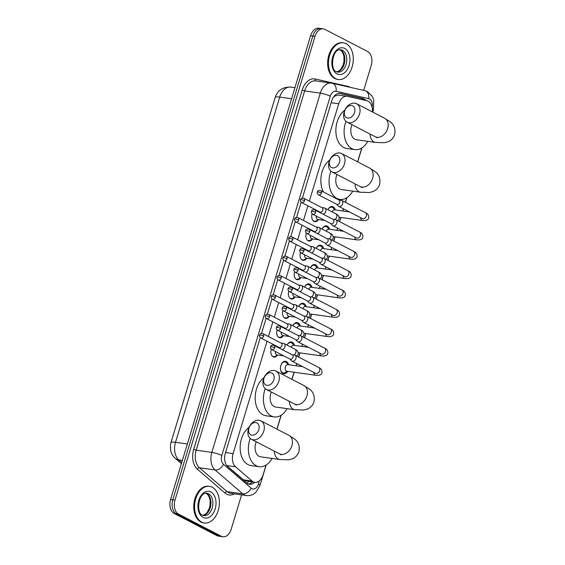 <?xml version="1.0" encoding="UTF-8"?>
<svg xmlns="http://www.w3.org/2000/svg" width="565" height="565" viewBox="0 0 565 565"><rect width="100%" height="100%" fill="white"/><g stroke="black" fill="none" stroke-linecap="round" stroke-linejoin="round"><path stroke-width="0.85" d="M318.406 219.601A5.925 3.927 -82 0 1 314.86 221.671A5.925 3.927 -82 0 1 313.999 221.395A5.925 3.927 -82 0 1 312.134 213.803M315.199 210.088A5.925 3.927 -82 0 1 315.884 209.933M312.565 238.953A5.925 3.927 -82 0 1 309.02 241.015A5.925 3.927 -82 0 1 308.158 240.739A5.925 3.927 -82 0 1 306.294 233.154M309.359 229.432A5.925 3.927 -82 0 1 310.044 229.277M306.724 258.297A5.925 3.927 -82 0 1 303.179 260.366A5.925 3.927 -82 0 1 302.317 260.091A5.925 3.927 -82 0 1 300.453 252.499M303.518 248.777A5.925 3.927 -82 0 1 304.203 248.621M300.884 277.641A5.925 3.927 -82 0 1 297.338 279.71A5.925 3.927 -82 0 1 296.477 279.435A5.925 3.927 -82 0 1 294.612 271.843M297.677 268.128A5.925 3.927 -82 0 1 298.362 267.972M295.043 296.992A5.925 3.927 -82 0 1 291.498 299.062A5.925 3.927 -82 0 1 290.636 298.779A5.925 3.927 -82 0 1 288.772 291.194M291.837 287.472A5.925 3.927 -82 0 1 292.522 287.317M289.202 316.336A5.925 3.927 -82 0 1 285.657 318.406A5.925 3.927 -82 0 1 284.795 318.13A5.925 3.927 -82 0 1 282.931 310.538M285.996 306.816A5.925 3.927 -82 0 1 286.681 306.661M283.362 335.681A5.925 3.927 -82 0 1 279.809 337.75A5.925 3.927 -82 0 1 278.955 337.474A5.925 3.927 -82 0 1 277.083 329.882M280.155 326.167A5.925 3.927 -82 0 1 280.84 326.012M277.521 355.032A5.925 3.927 -82 0 1 273.969 357.101A5.925 3.927 -82 0 1 273.114 356.819A5.925 3.927 -82 0 1 271.242 349.234M274.315 345.512A5.925 3.927 -82 0 1 275 345.356M327.94 209.714A6.3 4.174 -82 0 1 332.255 206.507A6.3 4.174 -82 0 1 333.173 206.804A6.3 4.174 -82 0 1 335.349 209.947M322.099 229.058A6.3 4.174 -82 0 1 326.415 225.859A6.3 4.174 -82 0 1 327.333 226.148A6.3 4.174 -82 0 1 329.508 229.291M316.259 248.409A6.3 4.174 -82 0 1 320.574 245.203A6.3 4.174 -82 0 1 321.492 245.5A6.3 4.174 -82 0 1 323.667 248.635M310.418 267.754A6.3 4.174 -82 0 1 314.733 264.547A6.3 4.174 -82 0 1 315.651 264.844A6.3 4.174 -82 0 1 317.827 267.987M304.577 287.098A6.3 4.174 -82 0 1 308.893 283.898A6.3 4.174 -82 0 1 309.811 284.195A6.3 4.174 -82 0 1 311.986 287.331M298.737 306.449A6.3 4.174 -82 0 1 303.052 303.243A6.3 4.174 -82 0 1 303.963 303.539A6.3 4.174 -82 0 1 306.145 306.682M292.896 325.793A6.3 4.174 -82 0 1 297.211 322.594A6.3 4.174 -82 0 1 298.122 322.883A6.3 4.174 -82 0 1 300.305 326.026M287.055 345.137A6.3 4.174 -82 0 1 291.37 341.938A6.3 4.174 -82 0 1 292.282 342.235A6.3 4.174 -82 0 1 294.464 345.37M287.691 371.318A6.3 4.174 -82 0 1 283.771 373.762A6.3 4.174 -82 0 1 282.853 373.465A6.3 4.174 -82 0 1 280.643 366.233A6.3 4.174 -82 0 1 285.53 361.282A6.3 4.174 -82 0 1 286.441 361.579A6.3 4.174 -82 0 1 288.623 364.722M227.059 465.906L244.313 480.561L254.794 482.333A11.102 7.359 98 0 0 263.092 474.833L266.037 465.073M267.033 341.232L233.105 453.603A11.102 7.359 98 0 0 235.563 466.81L252.061 481.048A11.102 7.359 98 0 0 253.184 481.818A11.102 7.359 98 0 0 254.794 482.333M274.993 98.091A9.993 6.625 98 0 0 274.767 98.776L171.089 442.169A9.993 6.625 98 0 0 170.884 442.932M338.491 95.082L334.579 96.128L333.272 97.427M372.321 111.884A11.102 7.359 98 0 0 366.883 100.732L347.411 96.34A11.102 7.359 98 0 0 347.023 96.269A11.102 7.359 98 0 0 338.725 103.769L309.33 201.119M307.918 205.801L303.49 220.463M302.077 225.153L297.649 239.807M296.237 244.497L291.808 259.158M290.396 263.841L285.968 278.503M284.555 283.192L280.127 297.847M278.714 302.536L274.286 317.198M272.874 321.881L268.446 336.542M276.892 429.132L281.073 415.275M291.921 379.327L294.075 372.215M296.018 365.76L296.682 363.563M298.645 357.073L299.916 352.871M301.865 346.416L302.529 344.219M304.486 337.729L305.757 333.527M307.706 327.071L308.37 324.868M310.326 318.385L311.598 314.175M313.547 307.72L314.211 305.524M316.167 299.033L317.438 294.831M319.387 288.376L320.051 286.18M322.008 279.689L323.279 275.487M325.228 269.032L325.892 266.828M327.848 260.338L329.12 256.136M331.069 249.681L331.733 247.484M333.689 240.994L334.96 236.791M336.91 230.336L337.573 228.14M339.53 221.649L340.801 217.44M342.75 210.992L343.414 208.789M345.37 202.298L346.74 197.778M357.589 161.837L361.77 147.981M277.726 346.769A5.925 3.927 -82 0 1 278.142 347.496M283.566 327.418A5.925 3.927 -82 0 1 283.983 328.152M289.407 308.073A5.925 3.927 -82 0 1 289.824 308.801M295.248 288.729A5.925 3.927 -82 0 1 295.665 289.457M301.089 269.378A5.925 3.927 -82 0 1 301.505 270.112M306.929 250.034A5.925 3.927 -82 0 1 307.346 250.761M312.77 230.69A5.925 3.927 -82 0 1 313.187 231.417M318.611 211.338A5.925 3.927 -82 0 1 319.027 212.073M241.573 494.876L231.198 529.25A11.102 7.359 -82 0 1 222.9 536.75A11.102 7.359 -82 0 1 221.289 536.227L178.568 514.101A11.102 7.359 -82 0 1 174.988 500.131L315.009 36.372L312.812 36.061A11.102 7.359 -82 0 1 321.111 28.561A11.102 7.359 -82 0 0 312.812 36.061L172.791 499.82L312.812 36.061L310.616 35.75A11.102 7.359 -82 0 1 318.914 28.25L323.307 28.872A11.102 7.359 -82 0 1 324.917 29.387L367.631 51.514A11.102 7.359 -82 0 1 371.212 65.491L363.698 90.379M178.568 514.101L176.372 513.79A11.102 7.359 -82 0 1 172.791 499.82A11.102 7.359 -82 0 0 176.372 513.79L219.093 535.924L176.372 513.79L174.182 513.486A11.102 7.359 -82 0 1 170.595 499.509L310.616 35.75M222.9 536.75L220.703 536.439A11.102 7.359 -82 0 1 219.093 535.924A11.102 7.359 -82 0 0 220.703 536.439L218.507 536.129A11.102 7.359 -82 0 1 216.896 535.613L174.182 513.486M260.26 337.63L225.301 453.413A11.102 7.359 98 0 0 227.766 466.619L246.736 482.997A11.102 7.359 98 0 0 247.858 483.76A11.102 7.359 98 0 0 249.469 484.283A11.102 7.359 98 0 0 254.582 482.305M252.386 481.994A11.102 7.359 -82 0 1 248.388 484M315.009 36.372A11.102 7.359 -82 0 1 323.307 28.872M365.986 100.528A11.102 7.359 98 0 0 362.829 98.48L340.434 93.43A11.102 7.359 98 0 0 340.045 93.359A11.102 7.359 98 0 0 331.747 100.86L302.402 198.054M301.152 202.199L296.561 217.398M295.304 221.551L290.721 236.742M289.464 240.895L284.88 256.093M283.623 260.239L279.039 275.438M277.782 279.59L273.199 294.782M271.942 298.934L267.358 314.133M266.101 318.279L261.517 333.477M339.106 93.317L360.632 98.169A11.102 7.359 -82 0 1 363.592 99.991M212.242 487.221A18.511 12.261 -82 0 1 218.74 508.472A18.511 12.261 -82 0 1 204.389 523.006A18.511 12.261 -82 0 1 201.705 522.138A18.511 12.261 -82 0 1 195.208 500.887A18.511 12.261 -82 0 1 209.559 486.352A18.511 12.261 -82 0 1 212.242 487.221M204.389 523.006L203.562 522.886A18.511 12.261 -82 0 1 200.879 522.025A18.511 12.261 -82 0 1 194.381 500.767A18.511 12.261 -82 0 1 208.739 486.239L209.559 486.352M346.147 43.71A18.511 12.261 -82 0 1 352.645 64.968A18.511 12.261 -82 0 1 338.287 79.503A18.511 12.261 -82 0 1 335.603 78.634A18.511 12.261 -82 0 1 329.105 57.383A18.511 12.261 -82 0 1 343.464 42.848A18.511 12.261 -82 0 1 346.147 43.71M338.287 79.503L337.467 79.383A18.511 12.261 -82 0 1 334.784 78.521A18.511 12.261 -82 0 1 328.286 57.263A18.511 12.261 -82 0 1 342.637 42.728L343.464 42.848M258.805 429.57A6.66 4.859 -62.6 0 0 255.761 422.585A6.66 4.859 -62.6 0 0 248.925 428.178A6.66 4.859 -62.6 0 0 251.969 435.163A6.66 4.859 -62.6 0 0 258.805 429.57M248.423 428.955A10.368 7.564 117.4 0 1 260.882 420.833A10.368 7.564 117.4 0 1 263.798 431.123A10.368 7.564 117.4 0 1 251.347 439.238A10.368 7.564 117.4 0 1 248.423 428.955M256.263 441.788A10.368 6.865 98 0 0 259.067 456.322A10.368 6.865 98 0 0 260.571 456.81L279.788 459.522L288.694 459.818L292.536 458.766C295.636 457.424 297.769 455.058 298.927 451.689C299.909 446.308 298.553 442.148 294.859 439.217L288.983 435.396L260.882 420.833M272.069 458.434A20.361 13.489 -82 0 1 259.173 466.704A20.361 13.489 -82 0 1 256.22 465.751A20.361 13.489 -82 0 1 250.217 438.468M259.173 466.704L250.938 465.546A20.361 13.489 -82 0 1 247.986 464.592A20.361 13.489 -82 0 1 240.139 446.915A20.361 13.489 -82 0 1 249.017 427.359M273.841 379.772A6.66 4.859 -62.6 0 0 270.797 372.787A6.66 4.859 -62.6 0 0 263.961 378.381A6.66 4.859 -62.6 0 0 267.005 385.358A6.66 4.859 -62.6 0 0 273.841 379.772M263.46 379.157A10.368 7.564 117.4 0 1 275.918 371.036A10.368 7.564 117.4 0 1 278.835 381.326A10.368 7.564 117.4 0 1 266.383 389.44A10.368 7.564 117.4 0 1 263.46 379.157M271.299 391.99A10.368 6.865 98 0 0 274.103 406.525A10.368 6.865 98 0 0 275.607 407.012L294.824 409.724L303.73 410.013L307.572 408.968C310.672 407.619 312.805 405.26 313.963 401.885C314.945 396.51 313.589 392.35 309.895 389.419L304.019 385.598L275.918 371.036M287.105 408.636A20.361 13.489 -82 0 1 274.209 416.906A20.361 13.489 -82 0 1 271.257 415.953A20.361 13.489 -82 0 1 265.253 388.664M274.209 416.906L265.974 415.748A20.361 13.489 -82 0 1 263.022 414.795A20.361 13.489 -82 0 1 255.175 397.117A20.361 13.489 -82 0 1 264.053 377.561M339.509 162.282A6.66 4.859 -62.6 0 0 336.465 155.297A6.66 4.859 -62.6 0 0 329.621 160.884A6.66 4.859 -62.6 0 0 332.665 167.869A6.66 4.859 -62.6 0 0 339.509 162.282M329.127 161.661A10.368 7.564 117.4 0 1 341.578 153.546A10.368 7.564 117.4 0 1 344.502 163.836A10.368 7.564 117.4 0 1 332.043 171.951A10.368 7.564 117.4 0 1 329.127 161.661M336.966 174.5A10.368 6.865 98 0 0 339.763 189.035A10.368 6.865 98 0 0 341.267 189.515L360.484 192.234L369.397 192.524L373.232 191.479C376.339 190.13 378.472 187.771 379.631 184.395C380.605 179.013 379.256 174.86 375.563 171.922L369.68 168.102L341.578 153.546M352.765 191.139A20.361 13.489 -82 0 1 339.876 199.417A20.361 13.489 -82 0 1 336.917 198.463A20.361 13.489 -82 0 1 330.913 171.174M323.554 192.044A20.361 13.489 -82 0 1 329.713 160.072M354.538 112.484A6.66 4.859 -62.6 0 0 351.501 105.5A6.66 4.859 -62.6 0 0 344.657 111.086A6.66 4.859 -62.6 0 0 347.701 118.071A6.66 4.859 -62.6 0 0 354.538 112.484M344.163 111.863A10.368 7.564 117.4 0 1 356.614 103.748A10.368 7.564 117.4 0 1 359.531 114.031A10.368 7.564 117.4 0 1 347.079 122.153A10.368 7.564 117.4 0 1 344.163 111.863M352.002 124.703A10.368 6.865 98 0 0 354.799 139.237A10.368 6.865 98 0 0 356.303 139.717L375.52 142.429L384.433 142.726L388.268 141.681C391.375 140.332 393.501 137.973 394.667 134.597C395.641 129.216 394.285 125.063 390.599 122.125L384.716 118.304L356.614 103.748M367.801 141.342A20.361 13.489 -82 0 1 354.905 149.619A20.361 13.489 -82 0 1 351.953 148.666A20.361 13.489 -82 0 1 345.95 121.376M354.905 149.619L346.67 148.454A20.361 13.489 -82 0 1 343.718 147.5A20.361 13.489 -82 0 1 335.871 129.823A20.361 13.489 -82 0 1 344.749 110.274M280.53 369.616A5.551 3.68 98 0 0 282.521 372.681A5.551 3.68 98 0 0 283.326 372.942A5.551 3.68 98 0 0 285.014 372.603L287.437 371.283M288.369 364.686L286.406 362.744A5.551 3.68 98 0 0 285.678 362.207A5.551 3.68 98 0 0 284.873 361.946A5.551 3.68 98 0 0 281.271 364.368M302.769 366.713L287.86 364.609A3.333 2.211 98 0 0 285.276 367.229A3.333 2.211 98 0 0 286.448 371.05A3.333 2.211 98 0 0 286.928 371.205L315.694 375.266A3.333 2.211 98 0 1 315.214 375.111A3.333 2.211 98 0 1 313.928 372.497M289.894 359.001L291.406 360.696A3.333 2.429 -62.6 0 0 291.928 361.099A3.333 2.429 -62.6 0 0 292.515 361.282A3.333 2.429 -62.6 0 0 295.933 358.493A3.333 2.429 -62.6 0 0 294.994 355.18A3.333 2.429 -62.6 0 0 294.407 354.997A3.333 2.429 -62.6 0 0 294.365 354.99A3.333 2.429 -62.6 0 0 294.316 354.99M274.696 347.75A2.408 1.759 -62.6 0 1 271.807 349.636L290.106 359.114A2.408 1.759 -62.6 0 0 290.53 359.248A2.408 1.759 -62.6 0 0 292.995 357.228A2.408 1.759 -62.6 0 0 292.317 354.841L274.018 345.363C271.97 344.975 270.833 345.455 270.607 346.804A2.408 0.41 -163.2 0 1 271.447 346.74A2.408 0.41 16.8 0 1 274.696 347.75A2.408 1.759 -62.6 0 0 274.018 345.363M294.21 345.335L292.246 343.393A5.551 3.68 98 0 0 291.519 342.863A5.551 3.68 98 0 0 290.714 342.602A5.551 3.68 98 0 0 287.112 345.024M295.735 339.657L297.247 341.345A3.333 2.429 -62.6 0 0 297.769 341.754A3.333 2.429 -62.6 0 0 298.355 341.938A3.333 2.429 -62.6 0 0 301.774 339.141A3.333 2.429 -62.6 0 0 300.834 335.836A3.333 2.429 -62.6 0 0 300.248 335.652A3.333 2.429 -62.6 0 0 300.206 335.645A3.333 2.429 -62.6 0 0 300.156 335.638M280.537 328.399A2.408 1.759 -62.6 0 1 277.648 330.285L295.947 339.763A2.408 1.759 -62.6 0 0 296.371 339.897A2.408 1.759 -62.6 0 0 298.836 337.884A2.408 1.759 -62.6 0 0 298.158 335.49L279.859 326.012C277.811 325.631 276.673 326.111 276.447 327.453A2.408 0.41 -163.2 0 1 277.288 327.389A2.408 0.41 16.8 0 1 280.537 328.399A2.408 1.759 -62.6 0 0 279.859 326.012M308.61 347.369L293.701 345.264A3.333 2.211 98 0 0 291.272 347.327M300.05 325.991L298.087 324.049A5.551 3.68 98 0 0 297.367 323.512A5.551 3.68 98 0 0 296.554 323.251A5.551 3.68 98 0 0 292.953 325.673M301.576 320.313L303.087 322.001A3.333 2.429 -62.6 0 0 303.61 322.403A3.333 2.429 -62.6 0 0 304.196 322.594A3.333 2.429 -62.6 0 0 307.614 319.797A3.333 2.429 -62.6 0 0 306.675 316.492A3.333 2.429 -62.6 0 0 306.089 316.308A3.333 2.429 -62.6 0 0 306.046 316.301A3.333 2.429 -62.6 0 0 305.997 316.294M286.377 309.055A2.408 1.759 -62.6 0 1 283.489 310.941L301.788 320.419A2.408 1.759 -62.6 0 0 302.211 320.553A2.408 1.759 -62.6 0 0 304.676 318.533A2.408 1.759 -62.6 0 0 303.998 316.146L285.699 306.668C283.651 306.287 282.521 306.767 282.288 308.109A2.408 0.41 -163.2 0 1 283.136 308.045A2.408 0.41 16.8 0 1 286.377 309.055A2.408 1.759 -62.6 0 0 285.699 306.668M314.451 328.025L299.542 325.92A3.333 2.211 98 0 0 297.112 327.975M305.891 306.64L303.928 304.704A5.551 3.68 98 0 0 303.207 304.168A5.551 3.68 98 0 0 302.402 303.906A5.551 3.68 98 0 0 298.793 306.329M307.416 300.961L308.928 302.656A3.333 2.429 -62.6 0 0 309.451 303.059A3.333 2.429 -62.6 0 0 310.037 303.243A3.333 2.429 -62.6 0 0 313.455 300.453A3.333 2.429 -62.6 0 0 312.516 297.141A3.333 2.429 -62.6 0 0 311.929 296.957A3.333 2.429 -62.6 0 0 311.887 296.95A3.333 2.429 -62.6 0 0 311.838 296.95M292.218 289.711A2.408 1.759 -62.6 0 1 289.329 291.589L307.628 301.074A2.408 1.759 -62.6 0 0 308.052 301.209A2.408 1.759 -62.6 0 0 310.517 299.189A2.408 1.759 -62.6 0 0 309.839 296.802L291.54 287.317C289.499 286.935 288.362 287.416 288.129 288.764A2.408 0.41 -163.2 0 1 288.976 288.701A2.408 0.41 16.8 0 1 292.218 289.711A2.408 1.759 -62.6 0 0 291.54 287.317M320.291 308.674L305.382 306.569A3.333 2.211 98 0 0 302.953 308.631M311.732 287.295L309.768 285.353A5.551 3.68 98 0 0 309.048 284.817A5.551 3.68 98 0 0 308.243 284.562A5.551 3.68 98 0 0 304.634 286.985M313.257 281.617L314.776 283.305A3.333 2.429 -62.6 0 0 315.291 283.715A3.333 2.429 -62.6 0 0 315.877 283.898A3.333 2.429 -62.6 0 0 319.296 281.102A3.333 2.429 -62.6 0 0 318.356 277.796A3.333 2.429 -62.6 0 0 317.77 277.613A3.333 2.429 -62.6 0 0 317.728 277.606A3.333 2.429 -62.6 0 0 317.678 277.599M298.059 270.36A2.408 1.759 -62.6 0 1 295.17 272.245L313.469 281.723A2.408 1.759 -62.6 0 0 313.893 281.857A2.408 1.759 -62.6 0 0 316.358 279.845A2.408 1.759 -62.6 0 0 315.68 277.45L297.381 267.972C295.34 267.591 294.203 268.071 293.97 269.413A2.408 0.41 -163.2 0 1 294.817 269.35A2.408 0.41 16.8 0 1 298.059 270.36A2.408 1.759 -62.6 0 0 297.381 267.972M326.132 289.329L311.223 287.225A3.333 2.211 98 0 0 308.794 289.287M317.572 267.951L315.609 266.009A5.551 3.68 98 0 0 314.889 265.472A5.551 3.68 98 0 0 314.084 265.211A5.551 3.68 98 0 0 310.475 267.633M319.098 262.273L320.616 263.961A3.333 2.429 -62.6 0 0 321.132 264.363A3.333 2.429 -62.6 0 0 321.718 264.554A3.333 2.429 -62.6 0 0 325.136 261.757A3.333 2.429 -62.6 0 0 324.197 258.452A3.333 2.429 -62.6 0 0 323.618 258.262A3.333 2.429 -62.6 0 0 323.568 258.262A3.333 2.429 -62.6 0 0 323.519 258.254M303.899 251.015A2.408 1.759 -62.6 0 1 301.011 252.901L319.31 262.379A2.408 1.759 -62.6 0 0 319.734 262.513A2.408 1.759 -62.6 0 0 322.198 260.493A2.408 1.759 -62.6 0 0 321.527 258.106L303.221 248.628C301.18 248.247 300.043 248.727 299.81 250.069A2.408 0.41 -163.2 0 1 300.658 250.005A2.408 0.41 16.8 0 1 303.899 251.015A2.408 1.759 -62.6 0 0 303.221 248.628M331.973 269.985L317.064 267.881A3.333 2.211 98 0 0 314.634 269.936M323.413 248.6L321.457 246.665A5.551 3.68 98 0 0 320.729 246.128A5.551 3.68 98 0 0 319.924 245.867A5.551 3.68 98 0 0 316.315 248.289M324.939 242.922L326.457 244.617A3.333 2.429 -62.6 0 0 326.973 245.019A3.333 2.429 -62.6 0 0 327.559 245.203A3.333 2.429 -62.6 0 0 330.977 242.413A3.333 2.429 -62.6 0 0 330.038 239.101A3.333 2.429 -62.6 0 0 329.459 238.917A3.333 2.429 -62.6 0 0 329.409 238.91A3.333 2.429 -62.6 0 0 329.36 238.91M309.74 231.671A2.408 1.759 -62.6 0 1 306.852 233.55L325.15 243.035A2.408 1.759 -62.6 0 0 325.574 243.169A2.408 1.759 -62.6 0 0 328.046 241.149A2.408 1.759 -62.6 0 0 327.368 238.762L309.062 229.277C307.021 228.896 305.884 229.376 305.658 230.718A2.408 0.41 -163.2 0 1 306.498 230.661A2.408 0.41 16.8 0 1 309.74 231.671A2.408 1.759 -62.6 0 0 309.062 229.277M337.814 250.634L322.905 248.529A3.333 2.211 98 0 0 320.475 250.592M329.254 229.256L327.297 227.314A5.551 3.68 98 0 0 326.57 226.777A5.551 3.68 98 0 0 325.765 226.523A5.551 3.68 98 0 0 322.156 228.945M330.779 223.578L332.298 225.266A3.333 2.429 -62.6 0 0 332.813 225.675A3.333 2.429 -62.6 0 0 333.399 225.859A3.333 2.429 -62.6 0 0 336.818 223.062A3.333 2.429 -62.6 0 0 335.878 219.757A3.333 2.429 -62.6 0 0 335.299 219.573A3.333 2.429 -62.6 0 0 335.25 219.566A3.333 2.429 -62.6 0 0 335.2 219.559M315.581 212.32A2.408 1.759 -62.6 0 1 312.692 214.206L330.991 223.684A2.408 1.759 -62.6 0 0 331.415 223.818A2.408 1.759 -62.6 0 0 333.887 221.805A2.408 1.759 -62.6 0 0 333.209 219.411L314.903 209.933C312.862 209.551 311.725 210.032 311.499 211.374A2.408 0.41 -163.2 0 1 312.339 211.31A2.408 0.41 16.8 0 1 315.581 212.32A2.408 1.759 -62.6 0 0 314.903 209.933M343.654 231.29L328.745 229.185A3.333 2.211 98 0 0 326.323 231.247M335.094 209.912L333.138 207.969A5.551 3.68 98 0 0 332.411 207.433A5.551 3.68 98 0 0 331.606 207.171A5.551 3.68 98 0 0 327.997 209.594M336.62 204.233L338.138 205.921A3.333 2.429 -62.6 0 0 338.654 206.324A3.333 2.429 -62.6 0 0 339.24 206.507A3.333 2.429 -62.6 0 0 342.658 203.718A3.333 2.429 -62.6 0 0 341.719 200.413A3.333 2.429 -62.6 0 0 341.14 200.222A3.333 2.429 -62.6 0 0 341.091 200.222A3.333 2.429 -62.6 0 0 341.041 200.215M321.421 192.976A2.408 1.759 -62.6 0 1 318.533 194.861L336.832 204.339A2.408 1.759 -62.6 0 0 337.256 204.474A2.408 1.759 -62.6 0 0 339.727 202.454A2.408 1.759 -62.6 0 0 339.049 200.066L320.743 190.589C318.702 190.207 317.565 190.688 317.339 192.029A2.408 0.41 -163.2 0 1 318.18 191.966A2.408 0.41 16.8 0 1 321.421 192.976A2.408 1.759 -62.6 0 0 320.743 190.589M349.502 211.946L334.586 209.841A3.333 2.211 98 0 0 332.163 211.896M272.139 356.042A5.551 3.68 98 0 0 272.669 356.395A5.551 3.68 98 0 0 273.474 356.656A5.551 3.68 98 0 0 275.169 356.317L277.592 354.99M277.027 346.917L276.56 346.451A5.551 3.68 98 0 0 275.833 345.921A5.551 3.68 98 0 0 275.028 345.66A5.551 3.68 98 0 0 274.555 345.639M275.339 351.465A3.333 2.211 98 0 0 276.596 354.764A3.333 2.211 98 0 0 277.076 354.919L283.856 355.879M282.225 349.615A3.333 2.429 -62.6 0 0 284.908 346.846A3.333 2.429 -62.6 0 0 283.969 343.541A3.333 2.429 -62.6 0 0 283.383 343.358A3.333 2.429 -62.6 0 0 283.34 343.351A3.333 2.429 -62.6 0 0 283.291 343.343M263.671 336.104A2.408 1.759 -62.6 0 1 260.783 337.99L279.082 347.468A2.408 1.759 -62.6 0 0 279.498 347.602A2.408 1.759 -62.6 0 0 281.97 345.589A2.408 1.759 -62.6 0 0 281.292 343.195L262.993 333.717C260.945 333.336 259.808 333.816 259.582 335.158A2.408 0.41 -163.2 0 1 260.423 335.094A2.408 0.41 16.8 0 1 263.671 336.104A2.408 1.759 -62.6 0 0 262.993 333.717M277.98 336.698A5.551 3.68 98 0 0 278.51 337.051A5.551 3.68 98 0 0 279.315 337.305A5.551 3.68 98 0 0 281.01 336.966L283.432 335.645M282.867 327.573L282.401 327.107A5.551 3.68 98 0 0 281.674 326.57A5.551 3.68 98 0 0 280.869 326.309A5.551 3.68 98 0 0 280.395 326.295M281.179 332.114A3.333 2.211 98 0 0 282.436 335.419A3.333 2.211 98 0 0 282.917 335.575L289.697 336.528M288.065 330.264A3.333 2.429 -62.6 0 0 290.749 327.502A3.333 2.429 -62.6 0 0 289.81 324.197A3.333 2.429 -62.6 0 0 289.224 324.006A3.333 2.429 -62.6 0 0 289.181 324.006A3.333 2.429 -62.6 0 0 289.132 323.999M269.512 316.76A2.408 1.759 -62.6 0 1 266.623 318.646L284.922 328.124A2.408 1.759 -62.6 0 0 285.346 328.258A2.408 1.759 -62.6 0 0 287.811 326.238A2.408 1.759 -62.6 0 0 287.133 323.851L268.834 314.373C266.786 313.992 265.649 314.472 265.423 315.814A2.408 0.41 -163.2 0 1 266.263 315.75A2.408 0.41 16.8 0 1 269.512 316.76A2.408 1.759 -62.6 0 0 268.834 314.373M283.828 317.346A5.551 3.68 98 0 0 284.35 317.7A5.551 3.68 98 0 0 285.156 317.961A5.551 3.68 98 0 0 286.851 317.622L289.273 316.301M288.715 308.229L288.242 307.763A5.551 3.68 98 0 0 287.514 307.226A5.551 3.68 98 0 0 286.709 306.964A5.551 3.68 98 0 0 286.236 306.943M287.02 312.77A3.333 2.211 98 0 0 288.277 316.068A3.333 2.211 98 0 0 288.764 316.223L295.544 317.184M293.906 310.92A3.333 2.429 -62.6 0 0 296.59 308.158A3.333 2.429 -62.6 0 0 295.65 304.846A3.333 2.429 -62.6 0 0 295.064 304.662A3.333 2.429 -62.6 0 0 295.022 304.655A3.333 2.429 -62.6 0 0 294.972 304.655M275.353 297.416A2.408 1.759 -62.6 0 1 272.464 299.295L290.763 308.78A2.408 1.759 -62.6 0 0 291.187 308.914A2.408 1.759 -62.6 0 0 293.652 306.894A2.408 1.759 -62.6 0 0 292.974 304.507L274.675 295.022C272.627 294.64 271.497 295.121 271.264 296.463A2.408 0.41 -163.2 0 1 272.111 296.406A2.408 0.41 16.8 0 1 275.353 297.416A2.408 1.759 -62.6 0 0 274.675 295.022M289.668 298.002A5.551 3.68 98 0 0 290.191 298.355A5.551 3.68 98 0 0 290.996 298.617A5.551 3.68 98 0 0 292.691 298.278L295.114 296.95M294.556 288.877L294.082 288.411A5.551 3.68 98 0 0 293.355 287.882A5.551 3.68 98 0 0 292.55 287.62A5.551 3.68 98 0 0 292.077 287.599M292.861 293.426A3.333 2.211 98 0 0 294.118 296.724A3.333 2.211 98 0 0 294.605 296.879L301.385 297.84M299.747 291.575A3.333 2.429 -62.6 0 0 302.43 288.807A3.333 2.429 -62.6 0 0 301.491 285.502A3.333 2.429 -62.6 0 0 300.905 285.318A3.333 2.429 -62.6 0 0 300.863 285.311A3.333 2.429 -62.6 0 0 300.813 285.304M281.193 278.065A2.408 1.759 -62.6 0 1 278.305 279.95L296.604 289.428A2.408 1.759 -62.6 0 0 297.028 289.562A2.408 1.759 -62.6 0 0 299.492 287.55A2.408 1.759 -62.6 0 0 298.814 285.156L280.515 275.678C278.474 275.296 277.337 275.777 277.104 277.118A2.408 0.41 -163.2 0 1 277.952 277.055A2.408 0.41 16.8 0 1 281.193 278.065A2.408 1.759 -62.6 0 0 280.515 275.678M295.509 278.658A5.551 3.68 98 0 0 296.032 279.011A5.551 3.68 98 0 0 296.837 279.265A5.551 3.68 98 0 0 298.532 278.926L300.954 277.606M300.396 269.533L299.923 269.067A5.551 3.68 98 0 0 299.196 268.53A5.551 3.68 98 0 0 298.391 268.269A5.551 3.68 98 0 0 297.917 268.248M298.701 274.074A3.333 2.211 98 0 0 299.959 277.38A3.333 2.211 98 0 0 300.446 277.535L307.226 278.488M305.594 272.224A3.333 2.429 -62.6 0 0 308.271 269.463A3.333 2.429 -62.6 0 0 307.332 266.157A3.333 2.429 -62.6 0 0 306.746 265.967A3.333 2.429 -62.6 0 0 306.703 265.967A3.333 2.429 -62.6 0 0 306.654 265.96M287.034 258.721A2.408 1.759 -62.6 0 1 284.146 260.606L302.445 270.084A2.408 1.759 -62.6 0 0 302.868 270.218A2.408 1.759 -62.6 0 0 305.333 268.198A2.408 1.759 -62.6 0 0 304.655 265.811L286.356 256.333C284.315 255.952 283.178 256.432 282.945 257.774A2.408 0.41 -163.2 0 1 283.792 257.711A2.408 0.41 16.8 0 1 287.034 258.721A2.408 1.759 -62.6 0 0 286.356 256.333M301.35 259.307A5.551 3.68 98 0 0 301.872 259.66A5.551 3.68 98 0 0 302.678 259.921A5.551 3.68 98 0 0 304.373 259.582L306.795 258.262M306.237 250.189L305.764 249.723A5.551 3.68 98 0 0 305.036 249.186A5.551 3.68 98 0 0 304.231 248.925A5.551 3.68 98 0 0 303.758 248.904M304.542 254.73A3.333 2.211 98 0 0 305.799 258.028A3.333 2.211 98 0 0 306.287 258.184L313.067 259.144M311.435 252.88A3.333 2.429 -62.6 0 0 314.112 250.111A3.333 2.429 -62.6 0 0 313.172 246.806A3.333 2.429 -62.6 0 0 312.593 246.623A3.333 2.429 -62.6 0 0 312.544 246.615A3.333 2.429 -62.6 0 0 312.494 246.615M292.875 239.376A2.408 1.759 -62.6 0 1 289.986 241.255L308.285 250.74A2.408 1.759 -62.6 0 0 308.709 250.874A2.408 1.759 -62.6 0 0 311.174 248.854A2.408 1.759 -62.6 0 0 310.503 246.467L292.197 236.982C290.156 236.601 289.019 237.081 288.786 238.423A2.408 0.41 -163.2 0 1 289.633 238.366A2.408 0.41 16.8 0 1 292.875 239.376A2.408 1.759 -62.6 0 0 292.197 236.982M307.19 239.963A5.551 3.68 98 0 0 307.713 240.316A5.551 3.68 98 0 0 308.518 240.577A5.551 3.68 98 0 0 310.213 240.238L312.636 238.91M312.078 230.838L311.605 230.372A5.551 3.68 98 0 0 310.877 229.835A5.551 3.68 98 0 0 310.072 229.581A5.551 3.68 98 0 0 309.599 229.56M310.383 235.386A3.333 2.211 98 0 0 311.64 238.684A3.333 2.211 98 0 0 312.127 238.84L318.907 239.8M317.276 233.529A3.333 2.429 -62.6 0 0 319.952 230.767A3.333 2.429 -62.6 0 0 319.013 227.462A3.333 2.429 -62.6 0 0 318.434 227.278A3.333 2.429 -62.6 0 0 318.385 227.271A3.333 2.429 -62.6 0 0 318.335 227.264M298.716 220.025A2.408 1.759 -62.6 0 1 295.827 221.911L314.126 231.389A2.408 1.759 -62.6 0 0 314.55 231.523A2.408 1.759 -62.6 0 0 317.022 229.51A2.408 1.759 -62.6 0 0 316.344 227.116L298.038 217.638C295.996 217.257 294.859 217.737 294.633 219.079A2.408 0.41 -163.2 0 1 295.474 219.015A2.408 0.41 16.8 0 1 298.716 220.025A2.408 1.759 -62.6 0 0 298.038 217.638M313.031 220.618A5.551 3.68 98 0 0 313.554 220.972A5.551 3.68 98 0 0 314.359 221.226A5.551 3.68 98 0 0 316.054 220.887L318.476 219.566M317.918 211.494L317.445 211.028A5.551 3.68 98 0 0 316.718 210.491A5.551 3.68 98 0 0 315.913 210.229A5.551 3.68 98 0 0 315.44 210.208M316.231 216.035A3.333 2.211 98 0 0 317.481 219.34A3.333 2.211 98 0 0 317.968 219.495L324.748 220.449M323.116 214.184A3.333 2.429 -62.6 0 0 325.793 211.423A3.333 2.429 -62.6 0 0 324.854 208.118A3.333 2.429 -62.6 0 0 324.275 207.927A3.333 2.429 -62.6 0 0 324.225 207.927A3.333 2.429 -62.6 0 0 324.176 207.92M304.556 200.681A2.408 1.759 -62.6 0 1 301.668 202.567L319.967 212.045A2.408 1.759 -62.6 0 0 320.39 212.179A2.408 1.759 -62.6 0 0 322.862 210.159A2.408 1.759 -62.6 0 0 322.184 207.772L303.878 198.294C301.837 197.912 300.7 198.393 300.474 199.735A2.408 0.41 -163.2 0 1 301.315 199.671A2.408 0.41 16.8 0 1 304.556 200.681A2.408 1.759 -62.6 0 0 303.878 198.294M243.134 479.791L252.061 481.048M362.327 98.896A11.102 8.306 102.7 0 1 362.539 99.751M248.473 481.444A11.102 7.649 130.8 0 1 247.096 483.287M334.579 95.697A11.102 8.306 102.7 0 1 334.579 96.128M226.777 465.567L235.563 466.81M225.569 452.537L233.105 453.603M331.189 102.71L338.725 103.769M275.19 97.427A12.953 2.196 16.8 0 1 279.724 97.095L175.503 442.296A12.953 2.196 -163.2 0 0 170.969 442.628L275.19 97.427C277.669 90.273 282.867 86.826 290.784 87.095A14.803 9.81 98 0 0 279.724 97.095L291.589 98.769M187.368 443.97L175.503 442.296A14.803 9.81 98 0 0 178.78 459.903A12.953 8.927 130.8 0 1 175.32 458.377C172.848 456.16 171.287 453.497 170.637 450.39L170.453 444.987L170.969 442.628M182.403 460.411L178.78 459.903L181.775 462.488M216.896 535.613L221.289 536.227M170.595 499.509L174.988 500.131M372.109 107.428A7.402 4.908 98 0 0 369.51 98.924A7.402 4.908 98 0 0 368.691 98.628L336.076 91.276A7.402 4.908 98 0 0 330.285 96.227L221.819 455.482A7.402 4.908 98 0 0 223.458 464.289L251.093 488.146A7.402 4.908 98 0 0 251.842 488.654A7.402 4.908 98 0 0 258.445 484L259.413 480.808M246.389 495.554A14.803 9.81 -82 0 1 244.242 494.862A14.803 9.81 -82 0 1 242.745 493.838L227.095 491.635A14.803 9.81 98 0 0 228.592 492.652A14.803 9.81 98 0 0 230.746 493.344L246.389 495.554C249.059 495.893 251.559 495.336 253.883 493.888L255.768 492.433L260.041 485.363A7.402 1.257 -163.2 0 0 258.445 484M372.738 112.096L373.493 109.603L373.726 99.913L372.229 96.255L367.42 91.579L364.835 90.633A7.402 5.537 102.7 0 1 368.691 98.628M234.376 493.859A16.66 11.039 -82 0 1 226.699 494.206A16.66 11.039 -82 0 1 225.011 493.061L197.376 469.197A16.66 11.039 -82 0 1 193.689 449.394L302.155 90.139A16.66 11.039 -82 0 1 315.185 78.994L347.807 86.346A16.66 11.039 -82 0 1 350.173 87.328M251.093 488.146A7.402 5.099 130.8 0 1 242.745 493.838L215.11 469.981L199.466 467.778L227.095 491.635A1.85 1.278 -49.2 0 0 225.011 493.061M223.458 464.289A7.402 5.099 130.8 0 1 215.11 469.981A14.803 9.81 -82 0 1 211.833 452.381L196.182 450.171A14.803 9.81 98 0 0 199.466 467.778A1.85 1.278 -49.2 0 0 197.376 469.197M221.819 455.482A7.402 1.257 -163.2 0 0 211.833 452.381L320.298 93.126L304.648 90.916L196.182 450.171L193.689 449.394M330.285 96.227A7.402 1.257 -163.2 0 0 320.298 93.126A14.803 9.81 -82 0 1 331.358 83.119A14.803 9.81 -82 0 1 331.881 83.217A7.402 5.537 102.7 0 1 332.213 83.274A7.402 5.537 102.7 0 1 336.076 91.276M364.835 90.633L332.213 83.274L315.715 80.915A14.803 9.81 98 0 0 304.648 90.916L302.155 90.139M315.185 78.994A1.85 1.384 -77.3 0 0 316.033 80.957M347.807 86.346A1.85 1.384 -77.3 0 0 347.765 86.784M373.493 109.603A7.402 1.257 -163.2 0 0 372.271 108.445M339.643 93.317L340.434 93.43M360.632 98.169L362.829 98.48M208.541 493.803A11.286 7.479 -82 0 1 212.504 506.763A11.286 7.479 -82 0 1 203.753 515.619L202.503 515.216C195.85 513.599 198.329 491.607 206.903 493.273A11.286 7.479 -82 0 1 208.541 493.803M210.823 491.938A13.504 8.948 -82 0 1 215.173 508.931A13.504 8.948 -82 0 1 203.125 517.42A13.504 8.948 -82 0 1 198.774 500.428A13.504 8.948 -82 0 1 210.823 491.938M205.999 493.259A11.286 7.479 -82 0 1 206.621 493.535A11.286 7.479 -82 0 1 210.731 505.717A11.286 7.479 -82 0 1 202.87 515.386M342.439 50.299A11.286 7.479 -82 0 1 346.402 63.252A11.286 7.479 -82 0 1 337.651 72.115L336.401 71.706C329.755 70.088 332.227 48.096 340.808 49.769A11.286 7.479 -82 0 1 342.439 50.299M344.721 48.435A13.504 8.948 -82 0 1 349.078 65.42A13.504 8.948 -82 0 1 337.03 73.916A13.504 8.948 -82 0 1 332.672 56.924A13.504 8.948 -82 0 1 344.721 48.435M339.897 49.748A11.286 7.479 -82 0 1 340.518 50.024A11.286 7.479 -82 0 1 344.636 62.214A11.286 7.479 -82 0 1 336.775 71.875M274.293 451.131A10.368 6.865 98 0 0 278.284 459.034A10.368 6.865 98 0 0 279.788 459.522M281.278 454.874L279.449 453.801A10.368 7.564 -62.6 0 0 291.9 445.679A10.368 7.564 -62.6 0 0 288.983 435.396M289.329 401.334A10.368 6.865 98 0 0 293.32 409.237A10.368 6.865 98 0 0 294.824 409.724M296.314 405.077L294.485 404.003A10.368 7.564 -62.6 0 0 306.936 395.881A10.368 7.564 -62.6 0 0 304.019 385.598M354.997 183.837A10.368 6.865 98 0 0 358.98 191.747A10.368 6.865 98 0 0 360.484 192.234M361.981 187.58L360.145 186.506A10.368 7.564 -62.6 0 0 372.603 178.392A10.368 7.564 -62.6 0 0 369.68 168.102M370.033 134.039A10.368 6.865 98 0 0 374.016 141.949A10.368 6.865 98 0 0 375.52 142.429M377.01 137.782L375.181 136.709A10.368 7.564 -62.6 0 0 387.639 128.594A10.368 7.564 -62.6 0 0 384.716 118.304M316.047 373.529L315.623 373.373A3.333 2.429 -62.6 0 0 319.628 370.767A3.333 2.429 -62.6 0 0 319.684 370.569A3.333 2.429 -62.6 0 0 318.688 367.455L294.994 355.18M319.769 353.153A3.333 2.211 98 0 0 321.054 355.766A3.333 2.211 98 0 0 321.534 355.922L298.2 352.631M321.888 354.184L321.464 354.029A3.333 2.429 -62.6 0 0 325.468 351.416A3.333 2.429 -62.6 0 0 325.525 351.218A3.333 2.429 -62.6 0 0 324.529 348.111L300.834 335.836M325.61 333.802A3.333 2.211 98 0 0 326.895 336.422A3.333 2.211 98 0 0 327.382 336.578L304.041 333.279M327.728 334.833L327.305 334.678A3.333 2.429 -62.6 0 0 331.309 332.072A3.333 2.429 -62.6 0 0 331.365 331.874A3.333 2.429 -62.6 0 0 330.37 328.766L306.675 316.492M331.45 314.458A3.333 2.211 98 0 0 332.736 317.071A3.333 2.211 98 0 0 333.223 317.226L309.881 313.935M333.569 315.489L333.145 315.334A3.333 2.429 -62.6 0 0 337.15 312.728A3.333 2.429 -62.6 0 0 337.206 312.53A3.333 2.429 -62.6 0 0 336.21 309.415L312.516 297.141M337.291 295.107A3.333 2.211 98 0 0 338.576 297.727A3.333 2.211 98 0 0 339.064 297.882L315.722 294.591M339.41 296.145L338.986 295.989A3.333 2.429 -62.6 0 0 342.99 293.376A3.333 2.429 -62.6 0 0 343.047 293.179A3.333 2.429 -62.6 0 0 342.051 290.071L318.356 277.796M343.139 275.762A3.333 2.211 98 0 0 344.417 278.383A3.333 2.211 98 0 0 344.904 278.538L321.57 275.24M345.25 276.794L344.827 276.638A3.333 2.429 -62.6 0 0 348.831 274.032A3.333 2.429 -62.6 0 0 348.888 273.834A3.333 2.429 -62.6 0 0 347.892 270.727L324.197 258.452M348.979 256.418A3.333 2.211 98 0 0 350.258 259.031A3.333 2.211 98 0 0 350.745 259.187L327.41 255.896M351.091 257.449L350.667 257.294A3.333 2.429 -62.6 0 0 354.672 254.688A3.333 2.429 -62.6 0 0 354.728 254.49A3.333 2.429 -62.6 0 0 353.732 251.376L330.038 239.101M354.82 237.067A3.333 2.211 98 0 0 356.098 239.687A3.333 2.211 98 0 0 356.586 239.843L333.251 236.551M356.932 238.105L356.515 237.95A3.333 2.429 -62.6 0 0 360.512 235.337A3.333 2.429 -62.6 0 0 360.569 235.139A3.333 2.429 -62.6 0 0 359.573 232.031L335.878 219.757M360.661 217.723A3.333 2.211 98 0 0 361.939 220.343A3.333 2.211 98 0 0 362.426 220.498L339.092 217.2M362.772 218.754L362.356 218.599A3.333 2.429 -62.6 0 0 366.353 215.992A3.333 2.429 -62.6 0 0 366.41 215.795A3.333 2.429 -62.6 0 0 365.421 212.687L341.719 200.413M293.977 354.947A3.333 2.429 -62.6 0 0 295.834 352.511A3.333 2.429 -62.6 0 0 295.891 352.313A3.333 2.429 -62.6 0 0 294.895 349.198L283.969 343.541M299.817 335.603A3.333 2.429 -62.6 0 0 301.675 333.159A3.333 2.429 -62.6 0 0 301.731 332.962A3.333 2.429 -62.6 0 0 300.735 329.854L289.81 324.197M305.658 316.252A3.333 2.429 -62.6 0 0 307.515 313.815A3.333 2.429 -62.6 0 0 307.572 313.617A3.333 2.429 -62.6 0 0 306.576 310.51L295.65 304.846M311.499 296.908A3.333 2.429 -62.6 0 0 313.356 294.471A3.333 2.429 -62.6 0 0 313.413 294.273A3.333 2.429 -62.6 0 0 312.417 291.159L301.491 285.502M317.339 277.563A3.333 2.429 -62.6 0 0 319.197 275.12A3.333 2.429 -62.6 0 0 319.253 274.922A3.333 2.429 -62.6 0 0 318.257 271.814L307.332 266.157M323.187 258.212A3.333 2.429 -62.6 0 0 325.037 255.776A3.333 2.429 -62.6 0 0 325.094 255.578A3.333 2.429 -62.6 0 0 324.098 252.47L313.172 246.806M329.028 238.868A3.333 2.429 -62.6 0 0 330.878 236.431A3.333 2.429 -62.6 0 0 330.935 236.234A3.333 2.429 -62.6 0 0 329.939 233.119L319.013 227.462M334.868 219.524A3.333 2.429 -62.6 0 0 336.719 217.08A3.333 2.429 -62.6 0 0 336.775 216.882A3.333 2.429 -62.6 0 0 335.78 213.775L324.854 208.118M338.103 95.012L347.023 96.269M181.422 463.653L175.32 458.377M290.784 87.095L294.937 87.681M260.041 485.363L266.2 464.967M277.005 429.188L281.236 415.169M292.041 379.39L294.203 372.236M296.145 365.781L296.802 363.62M298.758 357.137L300.043 352.885M301.985 346.437L302.642 344.276M304.599 337.785L305.884 333.541M307.833 327.086L308.483 324.932M310.439 318.441L311.725 314.197M313.674 307.741L314.324 305.58M316.28 299.097L317.565 294.845M319.515 288.397L320.164 286.236M322.121 279.746L323.406 275.501M325.355 269.046L326.005 266.892M327.961 260.401L329.247 256.157M331.196 249.702L331.846 247.541M333.802 241.057L335.087 236.806M337.037 230.358L337.686 228.196M339.643 221.706L340.928 217.461M342.877 211.006L343.527 208.852M345.49 202.362L346.903 197.679M357.702 161.894L361.939 147.882M202.807 515.358L205.088 514.454L207.143 512.469L209.283 508.401L210.088 504.941L210.074 500.244L209.333 497.341L207.673 494.545L205.928 493.266M336.712 71.854L338.986 70.95L341.048 68.965L343.181 64.89L343.993 61.437L343.979 56.74L343.238 53.837L341.578 51.041L339.826 49.762M279.449 453.801L251.347 439.238M294.485 404.003L266.383 389.44M339.876 199.417L337.008 199.007M360.145 186.506L332.043 171.951M375.181 136.709L347.079 122.153M271.807 349.636C270.522 348.365 270.127 347.419 270.607 346.804M283.326 372.942L281.921 372.745M315.694 375.266C319.5 375.661 321.605 374.743 322.001 372.526C322.177 370.139 321.068 368.451 318.688 367.455M292.105 354.728L294.365 354.99M284.873 361.946L283.468 361.748M315.623 373.373L291.928 361.099M277.648 330.285C276.37 329.014 275.967 328.074 276.447 327.453M321.534 355.922C325.348 356.31 327.446 355.399 327.841 353.182C328.018 350.787 326.909 349.099 324.529 348.111M297.946 335.384L300.206 335.645M290.714 342.602L289.315 342.404M321.464 354.029L297.769 341.754M283.489 310.941C282.21 309.669 281.808 308.723 282.288 308.109M327.382 336.578C331.189 336.966 333.286 336.048 333.682 333.83C333.859 331.443 332.75 329.755 330.37 328.766M303.786 316.04L306.046 316.301M296.554 323.251L295.156 323.053M327.305 334.678L303.61 322.403M289.329 291.589C288.051 290.325 287.649 289.379 288.129 288.764M333.223 317.226C337.03 317.622 339.127 316.704 339.523 314.486C339.699 312.099 338.59 310.411 336.21 309.415M309.627 296.689L311.887 296.95M302.402 303.906L300.997 303.709M333.145 315.334L309.451 303.059M295.17 272.245C293.892 270.974 293.489 270.035 293.97 269.413M339.064 297.882C342.87 298.271 344.968 297.36 345.363 295.142C345.54 292.748 344.431 291.06 342.051 290.071M315.475 277.344L317.728 277.606M308.243 284.562L306.837 284.365M338.986 295.989L315.291 283.715M301.011 252.901C299.733 251.63 299.33 250.683 299.81 250.069M344.904 278.538C348.711 278.926 350.809 278.008 351.204 275.791C351.381 273.404 350.272 271.716 347.892 270.727M321.315 258L323.568 258.262M314.084 265.211L312.678 265.013M344.827 276.638L321.132 264.363M306.852 233.55C305.573 232.286 305.171 231.339 305.658 230.718M350.745 259.187C354.552 259.575 356.649 258.664 357.045 256.446C357.221 254.059 356.12 252.371 353.732 251.376M327.156 238.649L329.409 238.91M319.924 245.867L318.519 245.669M350.667 257.294L326.973 245.019M312.692 214.206C311.414 212.934 311.011 211.995 311.499 211.374M356.586 239.843C360.392 240.231 362.49 239.32 362.885 237.102C363.062 234.708 361.96 233.02 359.573 232.031M332.997 219.305L335.25 219.566M325.765 226.523L324.359 226.325M356.515 237.95L332.813 225.675M318.533 194.861C317.255 193.59 316.852 192.644 317.339 192.029M362.426 220.498C366.233 220.887 368.331 219.969 368.733 217.751C368.903 215.364 367.801 213.676 365.421 212.687M338.838 199.961L341.091 200.222M331.606 207.171L330.2 206.974M362.356 218.599L338.654 206.324M260.783 337.99C259.497 336.719 259.102 335.78 259.582 335.158M273.474 356.656L272.669 356.543M294.895 349.198C295.135 349.573 298.391 350.074 298.207 354.269L296.992 356.218M278.87 347.362L279.724 348.315M281.08 343.089L283.34 343.351M275.028 345.66L274.435 345.575M266.623 318.646C265.345 317.375 264.943 316.428 265.423 315.814M279.315 337.305L278.51 337.192M300.735 329.854C300.976 330.228 304.231 330.723 304.048 334.925L302.833 336.874M284.711 328.018L285.565 328.971M286.921 323.745L289.181 324.006M280.869 326.309L280.275 326.231M272.464 299.295C271.186 298.03 270.783 297.084 271.264 296.463M285.156 317.961L284.35 317.848M306.576 310.51C306.816 310.877 310.072 311.379 309.888 315.574L308.674 317.523M290.551 308.667L291.406 309.62M292.762 304.394L295.022 304.655M286.709 306.964L286.116 306.88M278.305 279.95C277.027 278.679 276.624 277.74 277.104 277.118M290.996 298.617L290.191 298.504M312.417 291.159C312.657 291.533 315.913 292.034 315.729 296.23L314.514 298.179M296.392 289.322L297.247 290.276M298.603 285.05L300.863 285.311M292.55 287.62L291.957 287.536M284.146 260.606C282.867 259.335 282.465 258.389 282.945 257.774M296.837 279.265L296.039 279.152M318.257 271.814C318.498 272.189 321.753 272.683 321.57 276.885L320.355 278.835M302.233 269.978L303.087 270.932M304.45 265.705L306.703 265.967M298.391 268.269L297.797 268.191M289.986 241.255C288.708 239.991 288.305 239.044 288.786 238.423M302.678 259.921L301.88 259.808M324.098 252.47C324.338 252.838 327.594 253.339 327.41 257.534L326.196 259.483M308.073 250.627L308.928 251.58M310.291 246.354L312.544 246.615M304.231 248.925L303.638 248.84M295.827 221.911C294.549 220.64 294.146 219.7 294.633 219.079M308.518 240.577L307.72 240.464M329.939 233.119C330.179 233.493 333.435 233.995 333.251 238.19L332.036 240.139M313.914 231.283L314.769 232.236M316.132 227.01L318.385 227.271M310.072 229.581L309.479 229.496M301.668 202.567C300.389 201.295 299.987 200.349 300.474 199.735M314.359 221.226L313.561 221.113M335.78 213.775C336.02 214.149 339.275 214.644 339.092 218.846L337.877 220.788M319.755 211.931L320.609 212.892M321.972 207.659L324.225 207.927M315.913 210.229L315.319 210.145"/></g></svg>
